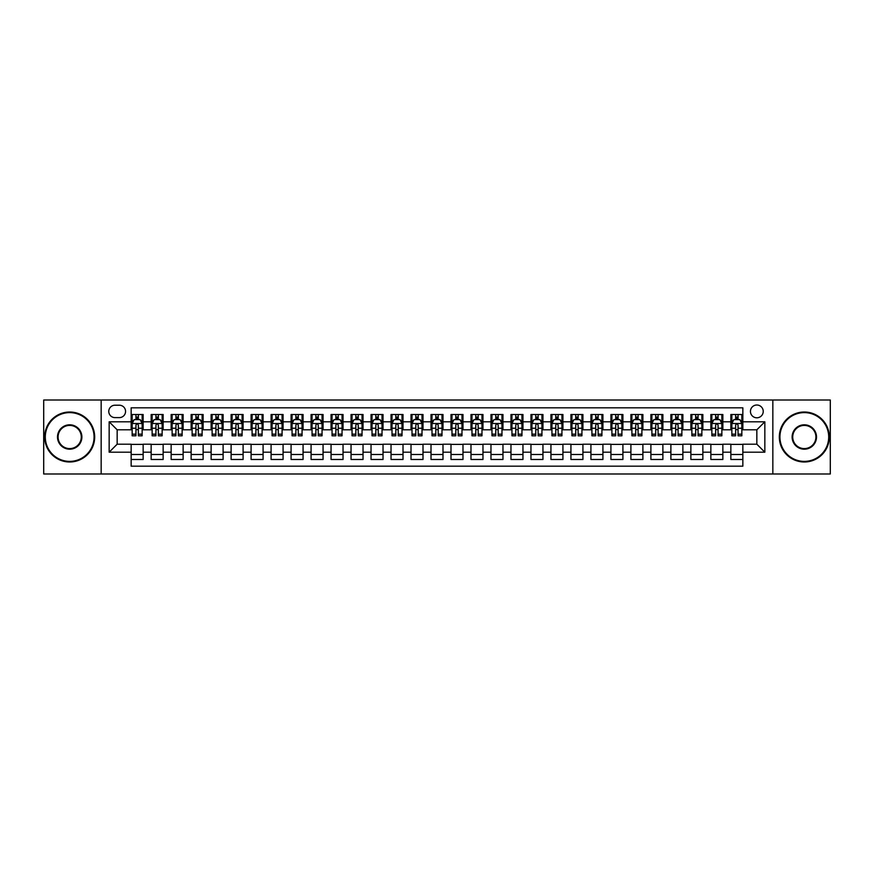 <?xml version="1.0" encoding="UTF-8"?>
<svg xmlns="http://www.w3.org/2000/svg" width="874" height="874" viewBox="0 0 874 874"><rect width="100%" height="100%" fill="white"/><g stroke="black" fill="none" stroke-linecap="round" stroke-linejoin="round"><path stroke-width="1.31" d="M756.84 405.012A6.402 6.402 0 0 0 750.438 411.414A6.402 6.402 0 0 0 756.84 417.805A6.402 6.402 0 0 0 763.231 411.414A6.402 6.402 0 0 0 756.84 405.012M772.835 473.981L830.3 473.981L830.3 400.019L772.835 400.019L772.835 473.981L101.165 473.981L101.165 400.019L43.7 400.019L43.7 473.981L101.165 473.981M742.845 414.516L730.85 414.516L730.85 421.803L722.853 421.803L722.853 429.8L730.85 429.8L730.85 421.803M722.853 421.803L722.853 414.516L710.857 414.516L710.857 421.803L702.86 421.803L702.86 429.8L710.857 429.8L710.857 421.803M702.86 421.803L702.86 414.516L690.875 414.516L690.875 421.803L682.878 421.803L682.878 429.8L690.875 429.8L690.875 421.803M682.878 421.803L682.878 414.516L670.882 414.516L670.882 421.803L662.885 421.803L662.885 429.8L670.882 429.8L670.882 421.803M662.885 421.803L662.885 414.516L650.89 414.516L650.89 421.803L642.893 421.803L642.893 429.8L650.89 429.8L650.89 421.803M642.893 421.803L642.893 414.516L630.897 414.516L630.897 421.803L622.911 421.803L622.911 429.8L630.897 429.8L630.897 421.803M622.911 421.803L622.911 414.516L610.915 414.516L610.915 421.803L602.918 421.803L602.918 429.8L610.915 429.8L610.915 421.803M602.918 421.803L602.918 414.516L590.922 414.516L590.922 421.803L582.925 421.803L582.925 429.8L590.922 429.8L590.922 421.803M582.925 421.803L582.925 414.516L570.93 414.516L570.93 421.803L562.932 421.803L562.932 429.8L570.93 429.8L570.93 421.803M562.932 421.803L562.932 414.516L550.937 414.516L550.937 421.803L542.951 421.803L542.951 429.8L550.937 429.8L550.937 421.803M542.951 421.803L542.951 414.516L530.955 414.516L530.955 421.803L522.958 421.803L522.958 429.8L530.955 429.8L530.955 421.803M522.958 421.803L522.958 414.516L510.962 414.516L510.962 421.803L502.965 421.803L502.965 429.8L510.962 429.8L510.962 421.803M502.965 421.803L502.965 414.516L490.969 414.516L490.969 421.803L482.972 421.803L482.972 429.8L490.969 429.8L490.969 421.803M482.972 421.803L482.972 414.516L470.988 414.516L470.988 421.803L462.991 421.803L462.991 429.8L470.988 429.8L470.988 421.803M462.991 421.803L462.991 414.516L450.995 414.516L450.995 421.803L442.998 421.803L442.998 429.8L450.995 429.8L450.995 421.803M442.998 421.803L442.998 414.516L431.002 414.516L431.002 421.803L423.005 421.803L423.005 429.8L431.002 429.8L431.002 421.803M423.005 421.803L423.005 414.516L411.009 414.516L411.009 421.803L403.012 421.803L403.012 429.8L411.009 429.8L411.009 421.803M403.012 421.803L403.012 414.516L391.028 414.516L391.028 421.803L383.031 421.803L383.031 429.8L391.028 429.8L391.028 421.803M383.031 421.803L383.031 414.516L371.035 414.516L371.035 421.803L363.038 421.803L363.038 429.8L371.035 429.8L371.035 421.803M363.038 421.803L363.038 414.516L351.042 414.516L351.042 421.803L343.045 421.803L343.045 429.8L351.042 429.8L351.042 421.803M343.045 421.803L343.045 414.516L331.049 414.516L331.049 421.803L323.063 421.803L323.063 429.8L331.049 429.8L331.049 421.803M323.063 421.803L323.063 414.516L311.068 414.516L311.068 421.803L303.07 421.803L303.07 429.8L311.068 429.8L311.068 421.803M303.07 421.803L303.07 414.516L291.075 414.516L291.075 421.803L283.078 421.803L283.078 429.8L291.075 429.8L291.075 421.803M283.078 421.803L283.078 414.516L271.082 414.516L271.082 421.803L263.085 421.803L263.085 429.8L271.082 429.8L271.082 421.803M263.085 421.803L263.085 414.516L251.089 414.516L251.089 421.803L243.103 421.803L243.103 429.8L251.089 429.8L251.089 421.803M243.103 421.803L243.103 414.516L231.107 414.516L231.107 421.803L223.11 421.803L223.11 429.8L231.107 429.8L231.107 421.803M223.11 421.803L223.11 414.516L211.115 414.516L211.115 421.803L203.118 421.803L203.118 429.8L211.115 429.8L211.115 421.803M203.118 421.803L203.118 414.516L191.122 414.516L191.122 421.803L183.125 421.803L183.125 429.8L191.122 429.8L191.122 421.803M183.125 421.803L183.125 414.516L171.14 414.516L171.14 421.803L163.143 421.803L163.143 429.8L171.14 429.8L171.14 421.803M163.143 421.803L163.143 414.516L151.147 414.516L151.147 429.8L143.15 429.8L143.15 414.516L131.155 414.516M131.155 459.484L143.15 459.484L143.15 444.2L151.147 444.2L151.147 459.484L163.143 459.484L163.143 444.2L171.14 444.2L171.14 452.197L163.143 452.197M171.14 452.197L171.14 459.484L183.125 459.484L183.125 444.2L191.122 444.2L191.122 452.197L183.125 452.197M191.122 452.197L191.122 459.484L203.118 459.484L203.118 444.2L211.115 444.2L211.115 452.197L203.118 452.197M211.115 452.197L211.115 459.484L223.11 459.484L223.11 444.2L231.107 444.2L231.107 452.197L223.11 452.197M231.107 452.197L231.107 459.484L243.103 459.484L243.103 444.2L251.089 444.2L251.089 452.197L243.103 452.197M251.089 452.197L251.089 459.484L263.085 459.484L263.085 444.2L271.082 444.2L271.082 452.197L263.085 452.197M271.082 452.197L271.082 459.484L283.078 459.484L283.078 444.2L291.075 444.2L291.075 452.197L283.078 452.197M291.075 452.197L291.075 459.484L303.07 459.484L303.07 444.2L311.068 444.2L311.068 452.197L303.07 452.197M311.068 452.197L311.068 459.484L323.063 459.484L323.063 444.2L331.049 444.2L331.049 452.197L323.063 452.197M331.049 452.197L331.049 459.484L343.045 459.484L343.045 444.2L351.042 444.2L351.042 452.197L343.045 452.197M351.042 452.197L351.042 459.484L363.038 459.484L363.038 444.2L371.035 444.2L371.035 452.197L363.038 452.197M371.035 452.197L371.035 459.484L383.031 459.484L383.031 444.2L391.028 444.2L391.028 452.197L383.031 452.197M391.028 452.197L391.028 459.484L403.012 459.484L403.012 444.2L411.009 444.2L411.009 452.197L403.012 452.197M411.009 452.197L411.009 459.484L423.005 459.484L423.005 444.2L431.002 444.2L431.002 452.197L423.005 452.197M431.002 452.197L431.002 459.484L442.998 459.484L442.998 444.2L450.995 444.2L450.995 452.197L442.998 452.197M450.995 452.197L450.995 459.484L462.991 459.484L462.991 444.2L470.988 444.2L470.988 452.197L462.991 452.197M470.988 452.197L470.988 459.484L482.972 459.484L482.972 444.2L490.969 444.2L490.969 452.197L482.972 452.197M490.969 452.197L490.969 459.484L502.965 459.484L502.965 444.2L510.962 444.2L510.962 452.197L502.965 452.197M510.962 452.197L510.962 459.484L522.958 459.484L522.958 444.2L530.955 444.2L530.955 452.197L522.958 452.197M530.955 452.197L530.955 459.484L542.951 459.484L542.951 444.2L550.937 444.2L550.937 452.197L542.951 452.197M550.937 452.197L550.937 459.484L562.932 459.484L562.932 444.2L570.93 444.2L570.93 452.197L562.932 452.197M570.93 452.197L570.93 459.484L582.925 459.484L582.925 444.2L590.922 444.2L590.922 452.197L582.925 452.197M590.922 452.197L590.922 459.484L602.918 459.484L602.918 444.2L610.915 444.2L610.915 452.197L602.918 452.197M610.915 452.197L610.915 459.484L622.911 459.484L622.911 444.2L630.897 444.2L630.897 452.197L622.911 452.197M630.897 452.197L630.897 459.484L642.893 459.484L642.893 444.2L650.89 444.2L650.89 452.197L642.893 452.197M650.89 452.197L650.89 459.484L662.885 459.484L662.885 444.2L670.882 444.2L670.882 452.197L662.885 452.197M670.882 452.197L670.882 459.484L682.878 459.484L682.878 444.2L690.875 444.2L690.875 452.197L682.878 452.197M690.875 452.197L690.875 459.484L702.86 459.484L702.86 444.2L710.857 444.2L710.857 452.197L702.86 452.197M710.857 452.197L710.857 459.484L722.853 459.484L722.853 444.2L730.85 444.2L730.85 452.197L722.853 452.197M114.964 417.608L119.367 417.608A6.194 6.194 0 0 0 125.561 411.414A6.194 6.194 0 0 0 119.367 405.219L114.964 405.219A6.194 6.194 0 0 0 108.769 411.414A6.194 6.194 0 0 0 114.964 417.608M772.835 400.019L101.165 400.019M742.845 421.803L742.845 407.819L131.155 407.819L131.155 429.8L117.16 429.8L117.16 444.2L131.155 444.2L131.155 466.181L742.845 466.181L742.845 444.2L756.84 444.2L756.84 429.8L742.845 429.8L742.845 421.803L764.837 421.803L764.837 452.197L742.845 452.197M131.155 452.197L109.163 452.197L109.163 421.803L131.155 421.803M730.85 452.197L730.85 459.484L742.845 459.484M131.155 419.509L132.16 419.509M135.951 419.509L138.354 419.509M142.145 419.509L143.15 419.509M131.155 429.604L132.16 429.604M135.951 429.604L138.354 429.604M142.145 429.604L143.15 429.604M131.155 444.396L143.15 444.396M131.155 454.491L143.15 454.491M151.147 429.604L152.142 429.604M155.943 429.604L158.347 429.604M162.138 429.604L163.143 429.604M151.147 419.509L152.142 419.509M155.943 419.509L158.347 419.509M162.138 419.509L163.143 419.509M151.147 444.396L163.143 444.396M151.147 454.491L163.143 454.491M171.14 444.396L183.125 444.396M171.14 454.491L183.125 454.491M171.14 419.509L172.134 419.509M175.936 419.509L178.329 419.509M182.131 419.509L183.125 419.509M171.14 429.604L172.134 429.604M175.936 429.604L178.329 429.604M182.131 429.604L183.125 429.604M191.122 444.396L203.118 444.396M191.122 454.491L203.118 454.491M191.122 419.509L192.127 419.509M195.918 419.509L198.322 419.509M202.123 419.509L203.118 419.509M191.122 429.604L192.127 429.604M195.918 429.604L198.322 429.604M202.123 429.604L203.118 429.604M211.115 444.396L223.11 444.396M211.115 454.491L223.11 454.491M211.115 419.509L212.12 419.509M215.911 419.509L218.314 419.509M222.105 419.509L223.11 419.509M211.115 429.604L212.12 429.604M215.911 429.604L218.314 429.604M222.105 429.604L223.11 429.604M231.107 444.396L243.103 444.396M231.107 454.491L243.103 454.491M231.107 419.509L232.102 419.509M235.904 419.509L238.296 419.509M242.098 419.509L243.103 419.509M231.107 429.604L232.102 429.604M235.904 429.604L238.296 429.604M242.098 429.604L243.103 429.604M251.089 444.396L263.085 444.396M251.089 454.491L263.085 454.491M251.089 419.509L252.094 419.509M255.896 419.509L258.289 419.509M262.091 419.509L263.085 419.509M251.089 429.604L252.094 429.604M255.896 429.604L258.289 429.604M262.091 429.604L263.085 429.604M271.082 444.396L283.078 444.396M271.082 454.491L283.078 454.491M271.082 419.509L272.087 419.509M275.878 419.509L278.282 419.509M282.084 419.509L283.078 419.509M271.082 429.604L272.087 429.604M275.878 429.604L278.282 429.604M282.084 429.604L283.078 429.604M291.075 444.396L303.07 444.396M291.075 454.491L303.07 454.491M291.075 419.509L292.069 419.509M295.871 419.509L298.274 419.509M302.065 419.509L303.07 419.509M291.075 429.604L292.069 429.604M295.871 429.604L298.274 429.604M302.065 429.604L303.07 429.604M311.068 444.396L323.063 444.396M311.068 454.491L323.063 454.491M311.068 419.509L312.062 419.509M315.864 419.509L318.256 419.509M322.058 419.509L323.063 419.509M311.068 429.604L312.062 429.604M315.864 429.604L318.256 429.604M322.058 429.604L323.063 429.604M331.049 444.396L343.045 444.396M331.049 454.491L343.045 454.491M331.049 419.509L332.054 419.509M335.856 419.509L338.249 419.509M342.051 419.509L343.045 419.509M331.049 429.604L332.054 429.604M335.856 429.604L338.249 429.604M342.051 429.604L343.045 429.604M351.042 444.396L363.038 444.396M351.042 454.491L363.038 454.491M351.042 419.509L352.047 419.509M355.838 419.509L358.242 419.509M362.044 419.509L363.038 419.509M351.042 429.604L352.047 429.604M355.838 429.604L358.242 429.604M362.044 429.604L363.038 429.604M371.035 444.396L383.031 444.396M371.035 454.491L383.031 454.491M371.035 419.509L372.029 419.509M375.831 419.509L378.234 419.509M382.025 419.509L383.031 419.509M371.035 429.604L372.029 429.604M375.831 429.604L378.234 429.604M382.025 429.604L383.031 429.604M391.028 444.396L403.012 444.396M391.028 454.491L403.012 454.491M391.028 419.509L392.022 419.509M395.824 419.509L398.216 419.509M402.018 419.509L403.012 419.509M391.028 429.604L392.022 429.604M395.824 429.604L398.216 429.604M402.018 429.604L403.012 429.604M411.009 444.396L423.005 444.396M411.009 454.491L423.005 454.491M411.009 419.509L412.015 419.509M415.806 419.509L418.209 419.509M422.011 419.509L423.005 419.509M411.009 429.604L412.015 429.604M415.806 429.604L418.209 429.604M422.011 429.604L423.005 429.604M431.002 444.396L442.998 444.396M431.002 454.491L442.998 454.491M431.002 419.509L432.007 419.509M435.798 419.509L438.202 419.509M441.993 419.509L442.998 419.509M431.002 429.604L432.007 429.604M435.798 429.604L438.202 429.604M441.993 429.604L442.998 429.604M450.995 444.396L462.991 444.396M450.995 454.491L462.991 454.491M450.995 419.509L451.989 419.509M455.791 419.509L458.195 419.509M461.985 419.509L462.991 419.509M450.995 429.604L451.989 429.604M455.791 429.604L458.195 429.604M461.985 429.604L462.991 429.604M470.988 444.396L482.972 444.396M470.988 454.491L482.972 454.491M470.988 419.509L471.982 419.509M475.784 419.509L478.176 419.509M481.978 419.509L482.972 419.509M470.988 429.604L471.982 429.604M475.784 429.604L478.176 429.604M481.978 429.604L482.972 429.604M490.969 444.396L502.965 444.396M490.969 454.491L502.965 454.491M490.969 419.509L491.975 419.509M495.766 419.509L498.169 419.509M501.971 419.509L502.965 419.509M490.969 429.604L491.975 429.604M495.766 429.604L498.169 429.604M501.971 429.604L502.965 429.604M510.962 444.396L522.958 444.396M510.962 454.491L522.958 454.491M510.962 419.509L511.956 419.509M515.758 419.509L518.162 419.509M521.953 419.509L522.958 419.509M510.962 429.604L511.956 429.604M515.758 429.604L518.162 429.604M521.953 429.604L522.958 429.604M530.955 444.396L542.951 444.396M530.955 454.491L542.951 454.491M530.955 419.509L531.949 419.509M535.751 419.509L538.144 419.509M541.946 419.509L542.951 419.509M530.955 429.604L531.949 429.604M535.751 429.604L538.144 429.604M541.946 429.604L542.951 429.604M550.937 444.396L562.932 444.396M550.937 454.491L562.932 454.491M550.937 419.509L551.942 419.509M555.744 419.509L558.136 419.509M561.938 419.509L562.932 419.509M550.937 429.604L551.942 429.604M555.744 429.604L558.136 429.604M561.938 429.604L562.932 429.604M570.93 444.396L582.925 444.396M570.93 454.491L582.925 454.491M570.93 419.509L571.935 419.509M575.726 419.509L578.129 419.509M581.931 419.509L582.925 419.509M570.93 429.604L571.935 429.604M575.726 429.604L578.129 429.604M581.931 429.604L582.925 429.604M590.922 444.396L602.918 444.396M590.922 454.491L602.918 454.491M590.922 419.509L591.916 419.509M595.718 419.509L598.122 419.509M601.913 419.509L602.918 419.509M590.922 429.604L591.916 429.604M595.718 429.604L598.122 429.604M601.913 429.604L602.918 429.604M610.915 444.396L622.911 444.396M610.915 454.491L622.911 454.491M610.915 419.509L611.909 419.509M615.711 419.509L618.104 419.509M621.906 419.509L622.911 419.509M610.915 429.604L611.909 429.604M615.711 429.604L618.104 429.604M621.906 429.604L622.911 429.604M630.897 444.396L642.893 444.396M630.897 454.491L642.893 454.491M630.897 419.509L631.902 419.509M635.704 419.509L638.096 419.509M641.898 419.509L642.893 419.509M630.897 429.604L631.902 429.604M635.704 429.604L638.096 429.604M641.898 429.604L642.893 429.604M650.89 444.396L662.885 444.396M650.89 454.491L662.885 454.491M650.89 419.509L651.895 419.509M655.686 419.509L658.089 419.509M661.88 419.509L662.885 419.509M650.89 429.604L651.895 429.604M655.686 429.604L658.089 429.604M661.88 429.604L662.885 429.604M670.882 444.396L682.878 444.396M670.882 454.491L682.878 454.491M670.882 419.509L671.877 419.509M675.678 419.509L678.082 419.509M681.873 419.509L682.878 419.509M670.882 429.604L671.877 429.604M675.678 429.604L678.082 429.604M681.873 429.604L682.878 429.604M690.875 444.396L702.86 444.396M690.875 454.491L702.86 454.491M690.875 419.509L691.869 419.509M695.671 419.509L698.064 419.509M701.866 419.509L702.86 419.509M690.875 429.604L691.869 429.604M695.671 429.604L698.064 429.604M701.866 429.604L702.86 429.604M710.857 444.396L722.853 444.396M710.857 454.491L722.853 454.491M710.857 419.509L711.862 419.509M715.653 419.509L718.057 419.509M721.858 419.509L722.853 419.509M710.857 429.604L711.862 429.604M715.653 429.604L718.057 429.604M721.858 429.604L722.853 429.604M730.85 444.396L742.845 444.396M730.85 454.491L742.845 454.491M730.85 419.509L731.855 419.509M735.646 419.509L738.049 419.509M741.84 419.509L742.845 419.509M730.85 429.604L731.855 429.604M735.646 429.604L738.049 429.604M741.84 429.604L742.845 429.604M117.16 429.8L109.163 421.803M117.16 444.2L109.163 452.197M764.837 421.803L756.84 429.8M764.837 452.197L756.84 444.2M138.354 417.106L135.951 417.106M142.145 434.17L138.354 434.17L138.354 435.798L142.145 435.798L142.145 423.606L140.146 419.607L134.159 419.607L132.16 423.606L132.16 435.798L135.951 435.798L135.951 434.17L132.16 434.17M132.16 423.606L132.16 414.516M142.145 423.606L142.145 414.516M135.951 419.607L135.951 414.516M138.354 414.516L138.354 419.607M138.354 434.17L138.354 425.103C137.557 423.562 136.759 423.562 135.951 425.103L135.951 434.17M69.691 412.615A24.385 24.385 0 0 0 45.295 437A24.385 24.385 0 0 0 69.691 461.385A24.385 24.385 0 0 0 94.075 437A24.385 24.385 0 0 0 69.691 412.615M69.691 461.985A24.985 24.985 0 0 1 44.694 437A24.985 24.985 0 0 1 69.691 412.015A24.985 24.985 0 0 1 94.676 437A24.985 24.985 0 0 1 69.691 461.985M69.691 424.808A12.192 12.192 0 0 1 81.883 437A12.192 12.192 0 0 1 69.691 449.192A12.192 12.192 0 0 1 57.498 437A12.192 12.192 0 0 1 69.691 424.808M69.691 448.591A11.591 11.591 0 0 0 81.282 437A11.591 11.591 0 0 0 69.691 425.409A11.591 11.591 0 0 0 58.088 437A11.591 11.591 0 0 0 69.691 448.591M804.309 412.615A24.385 24.385 0 0 0 779.925 437A24.385 24.385 0 0 0 804.309 461.385A24.385 24.385 0 0 0 828.705 437A24.385 24.385 0 0 0 804.309 412.615M804.309 461.985A24.985 24.985 0 0 1 779.324 437A24.985 24.985 0 0 1 804.309 412.015A24.985 24.985 0 0 1 829.306 437A24.985 24.985 0 0 1 804.309 461.985M804.309 424.808A12.192 12.192 0 0 1 816.502 437A12.192 12.192 0 0 1 804.309 449.192A12.192 12.192 0 0 1 792.117 437A12.192 12.192 0 0 1 804.309 424.808M804.309 448.591A11.591 11.591 0 0 0 815.912 437A11.591 11.591 0 0 0 804.309 425.409A11.591 11.591 0 0 0 792.718 437A11.591 11.591 0 0 0 804.309 448.591M158.347 417.106L155.943 417.106M162.138 434.17L158.347 434.17L158.347 435.798L162.138 435.798L162.138 423.606L160.139 419.607L154.141 419.607L152.142 423.606L152.142 435.798L155.943 435.798L155.943 434.17L152.142 434.17M152.142 423.606L152.142 414.516M162.138 423.606L162.138 414.516M155.943 419.607L155.943 414.516M158.347 414.516L158.347 419.607M158.347 434.17L158.347 425.103C157.538 423.562 156.741 423.562 155.943 425.103L155.943 434.17M178.329 417.106L175.936 417.106M182.131 434.17L178.329 434.17L178.329 435.798L182.131 435.798L182.131 423.606L180.131 419.607L174.134 419.607L172.134 423.606L172.134 435.798L175.936 435.798L175.936 434.17L172.134 434.17M172.134 423.606L172.134 414.516M182.131 423.606L182.131 414.516M175.936 419.607L175.936 414.516M178.329 414.516L178.329 419.607M178.329 434.17L178.329 425.103C177.531 423.562 176.734 423.562 175.936 425.103L175.936 434.17M198.322 417.106L195.918 417.106M202.123 434.17L198.322 434.17L198.322 435.798L202.123 435.798L202.123 423.606L200.124 419.607L194.126 419.607L192.127 423.606L192.127 435.798L195.918 435.798L195.918 434.17L192.127 434.17M192.127 423.606L192.127 414.516M202.123 423.606L202.123 414.516M195.918 419.607L195.918 414.516M198.322 414.516L198.322 419.607M198.322 434.17L198.322 425.103C197.524 423.562 196.726 423.562 195.918 425.103L195.918 434.17M218.314 417.106L215.911 417.106M222.105 434.17L218.314 434.17L218.314 435.798L222.105 435.798L222.105 423.606L220.106 419.607L214.108 419.607L212.12 423.606L212.12 435.798L215.911 435.798L215.911 434.17L212.12 434.17M212.12 423.606L212.12 414.516M222.105 423.606L222.105 414.516M215.911 419.607L215.911 414.516M218.314 414.516L218.314 419.607M218.314 434.17L218.314 425.103C217.517 423.562 216.708 423.562 215.911 425.103L215.911 434.17M238.296 417.106L235.904 417.106M242.098 434.17L238.296 434.17L238.296 435.798L242.098 435.798L242.098 423.606L240.099 419.607L234.101 419.607L232.102 423.606L232.102 435.798L235.904 435.798L235.904 434.17L232.102 434.17M232.102 423.606L232.102 414.516M242.098 423.606L242.098 414.516M235.904 419.607L235.904 414.516M238.296 414.516L238.296 419.607M238.296 434.17L238.296 425.103C237.499 423.562 236.701 423.562 235.904 425.103L235.904 434.17M258.289 417.106L255.896 417.106M262.091 434.17L258.289 434.17L258.289 435.798L262.091 435.798L262.091 423.606L260.091 419.607L254.094 419.607L252.094 423.606L252.094 435.798L255.896 435.798L255.896 434.17L252.094 434.17M252.094 423.606L252.094 414.516M262.091 423.606L262.091 414.516M255.896 419.607L255.896 414.516M258.289 414.516L258.289 419.607M258.289 434.17L258.289 425.103C257.491 423.562 256.694 423.562 255.896 425.103L255.896 434.17M278.282 417.106L275.878 417.106M282.084 434.17L278.282 434.17L278.282 435.798L282.084 435.798L282.084 423.606L280.084 419.607L274.086 419.607L272.087 423.606L272.087 435.798L275.878 435.798L275.878 434.17L272.087 434.17M272.087 423.606L272.087 414.516M282.084 423.606L282.084 414.516M275.878 419.607L275.878 414.516M278.282 414.516L278.282 419.607M278.282 434.17L278.282 425.103C277.484 423.562 276.687 423.562 275.878 425.103L275.878 434.17M298.274 417.106L295.871 417.106M302.065 434.17L298.274 434.17L298.274 435.798L302.065 435.798L302.065 423.606L300.066 419.607L294.068 419.607L292.069 423.606L292.069 435.798L295.871 435.798L295.871 434.17L292.069 434.17M292.069 423.606L292.069 414.516M302.065 423.606L302.065 414.516M295.871 419.607L295.871 414.516M298.274 414.516L298.274 419.607M298.274 434.17L298.274 425.103C297.477 423.562 296.668 423.562 295.871 425.103L295.871 434.17M318.256 417.106L315.864 417.106M322.058 434.17L318.256 434.17L318.256 435.798L322.058 435.798L322.058 423.606L320.059 419.607L314.061 419.607L312.062 423.606L312.062 435.798L315.864 435.798L315.864 434.17L312.062 434.17M312.062 423.606L312.062 414.516M322.058 423.606L322.058 414.516M315.864 419.607L315.864 414.516M318.256 414.516L318.256 419.607M318.256 434.17L318.256 425.103C317.459 423.562 316.661 423.562 315.864 425.103L315.864 434.17M338.249 417.106L335.856 417.106M342.051 434.17L338.249 434.17L338.249 435.798L342.051 435.798L342.051 423.606L340.052 419.607L334.054 419.607L332.054 423.606L332.054 435.798L335.856 435.798L335.856 434.17L332.054 434.17M332.054 423.606L332.054 414.516M342.051 423.606L342.051 414.516M335.856 419.607L335.856 414.516M338.249 414.516L338.249 419.607M338.249 434.17L338.249 425.103C337.451 423.562 336.654 423.562 335.856 425.103L335.856 434.17M358.242 417.106L355.838 417.106M362.044 434.17L358.242 434.17L358.242 435.798L362.044 435.798L362.044 423.606L360.044 419.607L354.046 419.607L352.047 423.606L352.047 435.798L355.838 435.798L355.838 434.17L352.047 434.17M352.047 423.606L352.047 414.516M362.044 423.606L362.044 414.516M355.838 419.607L355.838 414.516M358.242 414.516L358.242 419.607M358.242 434.17L358.242 425.103C357.444 423.562 356.647 423.562 355.838 425.103L355.838 434.17M378.234 417.106L375.831 417.106M382.025 434.17L378.234 434.17L378.234 435.798L382.025 435.798L382.025 423.606L380.026 419.607L374.028 419.607L372.029 423.606L372.029 435.798L375.831 435.798L375.831 434.17L372.029 434.17M372.029 423.606L372.029 414.516M382.025 423.606L382.025 414.516M375.831 419.607L375.831 414.516M378.234 414.516L378.234 419.607M378.234 434.17L378.234 425.103C377.426 423.562 376.628 423.562 375.831 425.103L375.831 434.17M398.216 417.106L395.824 417.106M402.018 434.17L398.216 434.17L398.216 435.798L402.018 435.798L402.018 423.606L400.019 419.607L394.021 419.607L392.022 423.606L392.022 435.798L395.824 435.798L395.824 434.17L392.022 434.17M392.022 423.606L392.022 414.516M402.018 423.606L402.018 414.516M395.824 419.607L395.824 414.516M398.216 414.516L398.216 419.607M398.216 434.17L398.216 425.103C397.419 423.562 396.621 423.562 395.824 425.103L395.824 434.17M418.209 417.106L415.806 417.106M422.011 434.17L418.209 434.17L418.209 435.798L422.011 435.798L422.011 423.606L420.012 419.607L414.014 419.607L412.015 423.606L412.015 435.798L415.806 435.798L415.806 434.17L412.015 434.17M412.015 423.606L412.015 414.516M422.011 423.606L422.011 414.516M415.806 419.607L415.806 414.516M418.209 414.516L418.209 419.607M418.209 434.17L418.209 425.103C417.411 423.562 416.614 423.562 415.806 425.103L415.806 434.17M438.202 417.106L435.798 417.106M441.993 434.17L438.202 434.17L438.202 435.798L441.993 435.798L441.993 423.606L439.993 419.607L434.007 419.607L432.007 423.606L432.007 435.798L435.798 435.798L435.798 434.17L432.007 434.17M432.007 423.606L432.007 414.516M441.993 423.606L441.993 414.516M435.798 419.607L435.798 414.516M438.202 414.516L438.202 419.607M438.202 434.17L438.202 425.103C437.404 423.562 436.607 423.562 435.798 425.103L435.798 434.17M458.195 417.106L455.791 417.106M461.985 434.17L458.195 434.17L458.195 435.798L461.985 435.798L461.985 423.606L459.986 419.607L453.988 419.607L451.989 423.606L451.989 435.798L455.791 435.798L455.791 434.17L451.989 434.17M451.989 423.606L451.989 414.516M461.985 423.606L461.985 414.516M455.791 419.607L455.791 414.516M458.195 414.516L458.195 419.607M458.195 434.17L458.195 425.103C457.386 423.562 456.589 423.562 455.791 425.103L455.791 434.17M478.176 417.106L475.784 417.106M481.978 434.17L478.176 434.17L478.176 435.798L481.978 435.798L481.978 423.606L479.979 419.607L473.981 419.607L471.982 423.606L471.982 435.798L475.784 435.798L475.784 434.17L471.982 434.17M471.982 423.606L471.982 414.516M481.978 423.606L481.978 414.516M475.784 419.607L475.784 414.516M478.176 414.516L478.176 419.607M478.176 434.17L478.176 425.103C477.379 423.562 476.581 423.562 475.784 425.103L475.784 434.17M498.169 417.106L495.766 417.106M501.971 434.17L498.169 434.17L498.169 435.798L501.971 435.798L501.971 423.606L499.972 419.607L493.974 419.607L491.975 423.606L491.975 435.798L495.766 435.798L495.766 434.17L491.975 434.17M491.975 423.606L491.975 414.516M501.971 423.606L501.971 414.516M495.766 419.607L495.766 414.516M498.169 414.516L498.169 419.607M498.169 434.17L498.169 425.103C497.372 423.562 496.574 423.562 495.766 425.103L495.766 434.17M518.162 417.106L515.758 417.106M521.953 434.17L518.162 434.17L518.162 435.798L521.953 435.798L521.953 423.606L519.954 419.607L513.956 419.607L511.956 423.606L511.956 435.798L515.758 435.798L515.758 434.17L511.956 434.17M511.956 423.606L511.956 414.516M521.953 423.606L521.953 414.516M515.758 419.607L515.758 414.516M518.162 414.516L518.162 419.607M518.162 434.17L518.162 425.103C517.364 423.562 516.556 423.562 515.758 425.103L515.758 434.17M538.144 417.106L535.751 417.106M541.946 434.17L538.144 434.17L538.144 435.798L541.946 435.798L541.946 423.606L539.946 419.607L533.948 419.607L531.949 423.606L531.949 435.798L535.751 435.798L535.751 434.17L531.949 434.17M531.949 423.606L531.949 414.516M541.946 423.606L541.946 414.516M535.751 419.607L535.751 414.516M538.144 414.516L538.144 419.607M538.144 434.17L538.144 425.103C537.346 423.562 536.549 423.562 535.751 425.103L535.751 434.17M558.136 417.106L555.744 417.106M561.938 434.17L558.136 434.17L558.136 435.798L561.938 435.798L561.938 423.606L559.939 419.607L553.941 419.607L551.942 423.606L551.942 435.798L555.744 435.798L555.744 434.17L551.942 434.17M551.942 423.606L551.942 414.516M561.938 423.606L561.938 414.516M555.744 419.607L555.744 414.516M558.136 414.516L558.136 419.607M558.136 434.17L558.136 425.103C557.339 423.562 556.541 423.562 555.744 425.103L555.744 434.17M578.129 417.106L575.726 417.106M581.931 434.17L578.129 434.17L578.129 435.798L581.931 435.798L581.931 423.606L579.932 419.607L573.934 419.607L571.935 423.606L571.935 435.798L575.726 435.798L575.726 434.17L571.935 434.17M571.935 423.606L571.935 414.516M581.931 423.606L581.931 414.516M575.726 419.607L575.726 414.516M578.129 414.516L578.129 419.607M578.129 434.17L578.129 425.103C577.332 423.562 576.534 423.562 575.726 425.103L575.726 434.17M598.122 417.106L595.718 417.106M601.913 434.17L598.122 434.17L598.122 435.798L601.913 435.798L601.913 423.606L599.914 419.607L593.916 419.607L591.916 423.606L591.916 435.798L595.718 435.798L595.718 434.17L591.916 434.17M591.916 423.606L591.916 414.516M601.913 423.606L601.913 414.516M595.718 419.607L595.718 414.516M598.122 414.516L598.122 419.607M598.122 434.17L598.122 425.103C597.324 423.562 596.516 423.562 595.718 425.103L595.718 434.17M618.104 417.106L615.711 417.106M621.906 434.17L618.104 434.17L618.104 435.798L621.906 435.798L621.906 423.606L619.906 419.607L613.909 419.607L611.909 423.606L611.909 435.798L615.711 435.798L615.711 434.17L611.909 434.17M611.909 423.606L611.909 414.516M621.906 423.606L621.906 414.516M615.711 419.607L615.711 414.516M618.104 414.516L618.104 419.607M618.104 434.17L618.104 425.103C617.306 423.562 616.509 423.562 615.711 425.103L615.711 434.17M638.096 417.106L635.704 417.106M641.898 434.17L638.096 434.17L638.096 435.798L641.898 435.798L641.898 423.606L639.899 419.607L633.901 419.607L631.902 423.606L631.902 435.798L635.704 435.798L635.704 434.17L631.902 434.17M631.902 423.606L631.902 414.516M641.898 423.606L641.898 414.516M635.704 419.607L635.704 414.516M638.096 414.516L638.096 419.607M638.096 434.17L638.096 425.103C637.299 423.562 636.501 423.562 635.704 425.103L635.704 434.17M658.089 417.106L655.686 417.106M661.88 434.17L658.089 434.17L658.089 435.798L661.88 435.798L661.88 423.606L659.892 419.607L653.894 419.607L651.895 423.606L651.895 435.798L655.686 435.798L655.686 434.17L651.895 434.17M651.895 423.606L651.895 414.516M661.88 423.606L661.88 414.516M655.686 419.607L655.686 414.516M658.089 414.516L658.089 419.607M658.089 434.17L658.089 425.103C657.292 423.562 656.494 423.562 655.686 425.103L655.686 434.17M678.082 417.106L675.678 417.106M681.873 434.17L678.082 434.17L678.082 435.798L681.873 435.798L681.873 423.606L679.874 419.607L673.876 419.607L671.877 423.606L671.877 435.798L675.678 435.798L675.678 434.17L671.877 434.17M671.877 423.606L671.877 414.516M681.873 423.606L681.873 414.516M675.678 419.607L675.678 414.516M678.082 414.516L678.082 419.607M678.082 434.17L678.082 425.103C677.274 423.562 676.476 423.562 675.678 425.103L675.678 434.17M698.064 417.106L695.671 417.106M701.866 434.17L698.064 434.17L698.064 435.798L701.866 435.798L701.866 423.606L699.866 419.607L693.869 419.607L691.869 423.606L691.869 435.798L695.671 435.798L695.671 434.17L691.869 434.17M691.869 423.606L691.869 414.516M701.866 423.606L701.866 414.516M695.671 419.607L695.671 414.516M698.064 414.516L698.064 419.607M698.064 434.17L698.064 425.103C697.266 423.562 696.469 423.562 695.671 425.103L695.671 434.17M718.057 417.106L715.653 417.106M721.858 434.17L718.057 434.17L718.057 435.798L721.858 435.798L721.858 423.606L719.859 419.607L713.861 419.607L711.862 423.606L711.862 435.798L715.653 435.798L715.653 434.17L711.862 434.17M711.862 423.606L711.862 414.516M721.858 423.606L721.858 414.516M715.653 419.607L715.653 414.516M718.057 414.516L718.057 419.607M718.057 434.17L718.057 425.103C717.259 423.562 716.462 423.562 715.653 425.103L715.653 434.17M738.049 417.106L735.646 417.106M741.84 434.17L738.049 434.17L738.049 435.798L741.84 435.798L741.84 423.606L739.841 419.607L733.854 419.607L731.855 423.606L731.855 435.798L735.646 435.798L735.646 434.17L731.855 434.17M731.855 423.606L731.855 414.516M741.84 423.606L741.84 414.516M735.646 419.607L735.646 414.516M738.049 414.516L738.049 419.607M738.049 434.17L738.049 425.103C737.252 423.562 736.454 423.562 735.646 425.103L735.646 434.17M151.147 452.197L143.15 452.197M151.147 421.803L143.15 421.803M142.101 423.508L132.203 423.508M132.16 420.711L133.602 420.711M140.703 420.711L142.145 420.711M135.951 428.238L132.16 428.238M142.145 428.238L138.354 428.238M138.354 418.384L135.951 418.384M162.094 423.508L152.196 423.508M152.142 420.711L153.595 420.711M160.696 420.711L162.138 420.711M155.943 428.238L152.142 428.238M162.138 428.238L158.347 428.238M158.347 418.384L155.943 418.384M182.076 423.508L172.189 423.508M172.134 420.711L173.587 420.711M180.678 420.711L182.131 420.711M175.936 428.238L172.134 428.238M182.131 428.238L178.329 428.238M178.329 418.384L175.936 418.384M202.069 423.508L192.171 423.508M192.127 420.711L193.569 420.711M200.67 420.711L202.123 420.711M195.918 428.238L192.127 428.238M202.123 428.238L198.322 428.238M198.322 418.384L195.918 418.384M222.062 423.508L212.163 423.508M212.12 420.711L213.562 420.711M220.663 420.711L222.105 420.711M215.911 428.238L212.12 428.238M222.105 428.238L218.314 428.238M218.314 418.384L215.911 418.384M242.054 423.508L232.156 423.508M232.102 420.711L233.555 420.711M240.645 420.711L242.098 420.711M235.904 428.238L232.102 428.238M242.098 428.238L238.296 428.238M238.296 418.384L235.904 418.384M262.036 423.508L252.149 423.508M252.094 420.711L253.547 420.711M260.638 420.711L262.091 420.711M255.896 428.238L252.094 428.238M262.091 428.238L258.289 428.238M258.289 418.384L255.896 418.384M282.029 423.508L272.131 423.508M272.087 420.711L273.529 420.711M280.63 420.711L282.084 420.711M275.878 428.238L272.087 428.238M282.084 428.238L278.282 428.238M278.282 418.384L275.878 418.384M302.022 423.508L292.124 423.508M292.069 420.711L293.522 420.711M300.623 420.711L302.065 420.711M295.871 428.238L292.069 428.238M302.065 428.238L298.274 428.238M298.274 418.384L295.871 418.384M322.003 423.508L312.116 423.508M312.062 420.711L313.515 420.711M320.605 420.711L322.058 420.711M315.864 428.238L312.062 428.238M322.058 428.238L318.256 428.238M318.256 418.384L315.864 418.384M341.996 423.508L332.098 423.508M332.054 420.711L333.507 420.711M340.598 420.711L342.051 420.711M335.856 428.238L332.054 428.238M342.051 428.238L338.249 428.238M338.249 418.384L335.856 418.384M361.989 423.508L352.091 423.508M352.047 420.711L353.489 420.711M360.591 420.711L362.044 420.711M355.838 428.238L352.047 428.238M362.044 428.238L358.242 428.238M358.242 418.384L355.838 418.384M381.982 423.508L372.084 423.508M372.029 420.711L373.482 420.711M380.583 420.711L382.025 420.711M375.831 428.238L372.029 428.238M382.025 428.238L378.234 428.238M378.234 418.384L375.831 418.384M401.964 423.508L392.076 423.508M392.022 420.711L393.475 420.711M400.565 420.711L402.018 420.711M395.824 428.238L392.022 428.238M402.018 428.238L398.216 428.238M398.216 418.384L395.824 418.384M421.956 423.508L412.058 423.508M412.015 420.711L413.457 420.711M420.558 420.711L422.011 420.711M415.806 428.238L412.015 428.238M422.011 428.238L418.209 428.238M418.209 418.384L415.806 418.384M441.949 423.508L432.051 423.508M432.007 420.711L433.449 420.711M440.551 420.711L441.993 420.711M435.798 428.238L432.007 428.238M441.993 428.238L438.202 428.238M438.202 418.384L435.798 418.384M461.942 423.508L452.044 423.508M451.989 420.711L453.442 420.711M460.543 420.711L461.985 420.711M455.791 428.238L451.989 428.238M461.985 428.238L458.195 428.238M458.195 418.384L455.791 418.384M481.924 423.508L472.036 423.508M471.982 420.711L473.435 420.711M480.525 420.711L481.978 420.711M475.784 428.238L471.982 428.238M481.978 428.238L478.176 428.238M478.176 418.384L475.784 418.384M501.916 423.508L492.018 423.508M491.975 420.711L493.417 420.711M500.518 420.711L501.971 420.711M495.766 428.238L491.975 428.238M501.971 428.238L498.169 428.238M498.169 418.384L495.766 418.384M521.909 423.508L512.011 423.508M511.956 420.711L513.409 420.711M520.511 420.711L521.953 420.711M515.758 428.238L511.956 428.238M521.953 428.238L518.162 428.238M518.162 418.384L515.758 418.384M541.902 423.508L532.004 423.508M531.949 420.711L533.402 420.711M540.493 420.711L541.946 420.711M535.751 428.238L531.949 428.238M541.946 428.238L538.144 428.238M538.144 418.384L535.751 418.384M561.884 423.508L551.997 423.508M551.942 420.711L553.395 420.711M560.485 420.711L561.938 420.711M555.744 428.238L551.942 428.238M561.938 428.238L558.136 428.238M558.136 418.384L555.744 418.384M581.876 423.508L571.978 423.508M571.935 420.711L573.377 420.711M580.478 420.711L581.931 420.711M575.726 428.238L571.935 428.238M581.931 428.238L578.129 428.238M578.129 418.384L575.726 418.384M601.869 423.508L591.971 423.508M591.916 420.711L593.37 420.711M600.471 420.711L601.913 420.711M595.718 428.238L591.916 428.238M601.913 428.238L598.122 428.238M598.122 418.384L595.718 418.384M621.851 423.508L611.964 423.508M611.909 420.711L613.362 420.711M620.453 420.711L621.906 420.711M615.711 428.238L611.909 428.238M621.906 428.238L618.104 428.238M618.104 418.384L615.711 418.384M641.844 423.508L631.946 423.508M631.902 420.711L633.355 420.711M640.445 420.711L641.898 420.711M635.704 428.238L631.902 428.238M641.898 428.238L638.096 428.238M638.096 418.384L635.704 418.384M661.837 423.508L651.938 423.508M651.895 420.711L653.337 420.711M660.438 420.711L661.88 420.711M655.686 428.238L651.895 428.238M661.88 428.238L658.089 428.238M658.089 418.384L655.686 418.384M681.829 423.508L671.931 423.508M671.877 420.711L673.33 420.711M680.431 420.711L681.873 420.711M675.678 428.238L671.877 428.238M681.873 428.238L678.082 428.238M678.082 418.384L675.678 418.384M701.811 423.508L691.924 423.508M691.869 420.711L693.322 420.711M700.413 420.711L701.866 420.711M695.671 428.238L691.869 428.238M701.866 428.238L698.064 428.238M698.064 418.384L695.671 418.384M721.804 423.508L711.906 423.508M711.862 420.711L713.304 420.711M720.405 420.711L721.858 420.711M715.653 428.238L711.862 428.238M721.858 428.238L718.057 428.238M718.057 418.384L715.653 418.384M741.797 423.508L731.899 423.508M731.855 420.711L733.297 420.711M740.398 420.711L741.84 420.711M735.646 428.238L731.855 428.238M741.84 428.238L738.049 428.238M738.049 418.384L735.646 418.384"/></g></svg>
